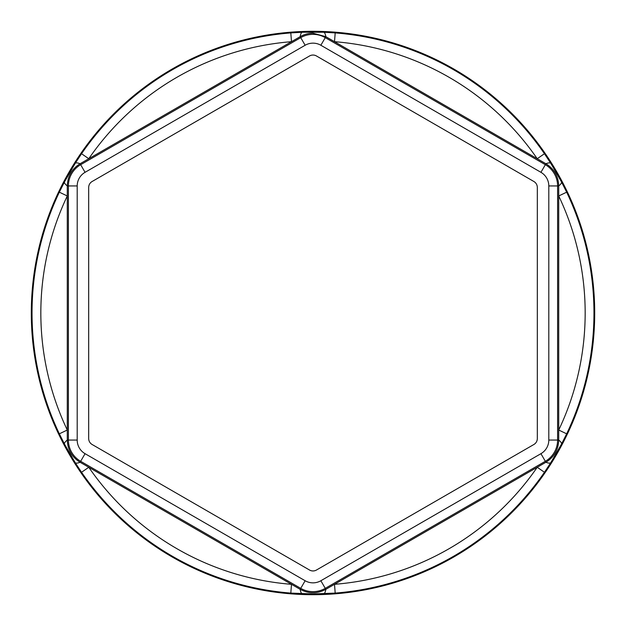 <?xml version="1.0" encoding="UTF-8"?>
<svg xmlns="http://www.w3.org/2000/svg" width="626" height="626" viewBox="0 0 626 626"><rect width="100%" height="100%" fill="white"/><g stroke="black" fill="none" stroke-linecap="round" stroke-linejoin="round"><path stroke-width="0.94" d="M313 55.041A6.886 6.886 0 0 1 316.443 55.964L533.876 181.501A6.886 6.886 0 0 1 537.319 187.464L537.319 438.536A6.886 6.886 0 0 1 533.876 444.499L316.443 570.036A6.886 6.886 0 0 1 309.557 570.036L92.124 444.499A6.886 6.886 0 0 1 88.681 438.536L88.681 187.464A6.886 6.886 0 0 1 92.124 181.501L309.557 55.964A6.886 6.886 0 0 1 313 55.041M313 33.233A25.643 25.643 0 0 0 300.183 36.668L80.105 163.73C71.88 168.856 67.608 176.258 67.279 185.938L67.279 440.062C67.608 449.742 71.88 457.144 80.105 462.27L300.183 589.332C308.728 593.894 317.272 593.894 325.817 589.332L545.895 462.27C554.12 457.144 558.392 449.742 558.721 440.062L558.721 185.938C558.392 176.258 554.12 168.856 545.895 163.73L325.817 36.668L313 33.233M302.366 32.239L323.634 32.239L335.2 32.912L334.503 41.684A272.169 272.169 0 0 1 537.218 158.714L544.463 153.73L550.833 163.409L561.467 181.83L566.663 192.182L558.721 195.969A272.169 272.169 0 0 1 558.721 430.031L566.663 433.818L561.467 444.17L550.833 462.591L544.463 472.27L537.218 467.286A272.169 272.169 0 0 1 334.503 584.316L335.2 593.088L313 593.949L290.8 593.088A280.972 280.972 0 0 1 81.537 472.27L75.167 462.591L64.533 444.17L59.337 433.818A280.972 280.972 0 0 1 59.337 192.182L64.533 181.83L75.167 163.409L81.537 153.73A280.972 280.972 0 0 1 290.8 32.912L302.366 32.239A8.803 2.739 -92.1 0 0 300.183 36.668L300.738 37.638A24.524 24.524 0 0 1 325.262 37.638L325.817 36.668A8.803 2.739 -87.9 0 0 323.634 32.239M313 31.3A281.7 281.7 0 0 0 31.3 313A281.7 281.7 0 0 0 313 594.7A281.7 281.7 0 0 0 594.7 313A281.7 281.7 0 0 0 313 31.3M81.537 153.73L88.782 158.714A272.169 272.169 0 0 1 291.497 41.684L290.8 32.912M550.833 163.409A8.803 2.739 147.9 0 0 545.895 163.73L545.34 164.701A24.524 24.524 0 0 1 557.602 185.938L558.721 185.938A8.803 2.739 152.1 0 0 561.467 181.83M548.799 185.938A15.72 15.72 0 0 0 540.942 172.322L320.864 45.26A15.72 15.72 0 0 0 305.136 45.26L85.058 172.322A15.72 15.72 0 0 0 77.201 185.938L77.201 440.062A15.72 15.72 0 0 0 85.058 453.678L305.136 580.74A15.72 15.72 0 0 0 320.864 580.74L540.942 453.678A15.72 15.72 0 0 0 548.799 440.062L548.799 185.938L557.602 185.938L557.602 440.062A24.524 24.524 0 0 1 545.34 461.299L325.262 588.362A24.524 24.524 0 0 1 300.738 588.362L80.66 461.299A24.524 24.524 0 0 1 68.398 440.062L68.398 185.938A24.524 24.524 0 0 1 80.66 164.701L80.105 163.73A8.803 2.739 -147.9 0 0 75.167 163.409M77.201 185.938L67.279 185.938A8.803 2.739 -152.1 0 1 64.533 181.83M59.337 433.818L67.279 430.031A272.169 272.169 0 0 1 67.279 195.969L59.337 192.182M561.467 444.17A8.803 2.739 -152.1 0 0 558.721 440.062L548.799 440.062M550.833 462.591A8.803 2.739 -147.9 0 1 545.895 462.27L540.942 453.678M77.201 440.062L67.279 440.062A8.803 2.739 152.1 0 0 64.533 444.17M85.058 453.678L80.105 462.27A8.803 2.739 147.9 0 1 75.167 462.591M290.8 593.088L291.497 584.316A272.169 272.169 0 0 1 88.782 467.286L81.537 472.27M323.634 593.761A8.803 2.739 -92.1 0 0 325.817 589.332L320.864 580.74M302.366 593.761A8.803 2.739 -87.9 0 1 300.183 589.332L305.136 580.74M85.058 172.322L80.66 164.701L300.738 37.638L305.136 45.26M335.2 32.912A280.972 280.972 0 0 1 544.463 153.73M566.663 192.182A280.972 280.972 0 0 1 566.663 433.818M544.463 472.27A280.972 280.972 0 0 1 335.2 593.088M320.864 45.26L325.262 37.638L545.34 164.701L540.942 172.322"/></g></svg>
